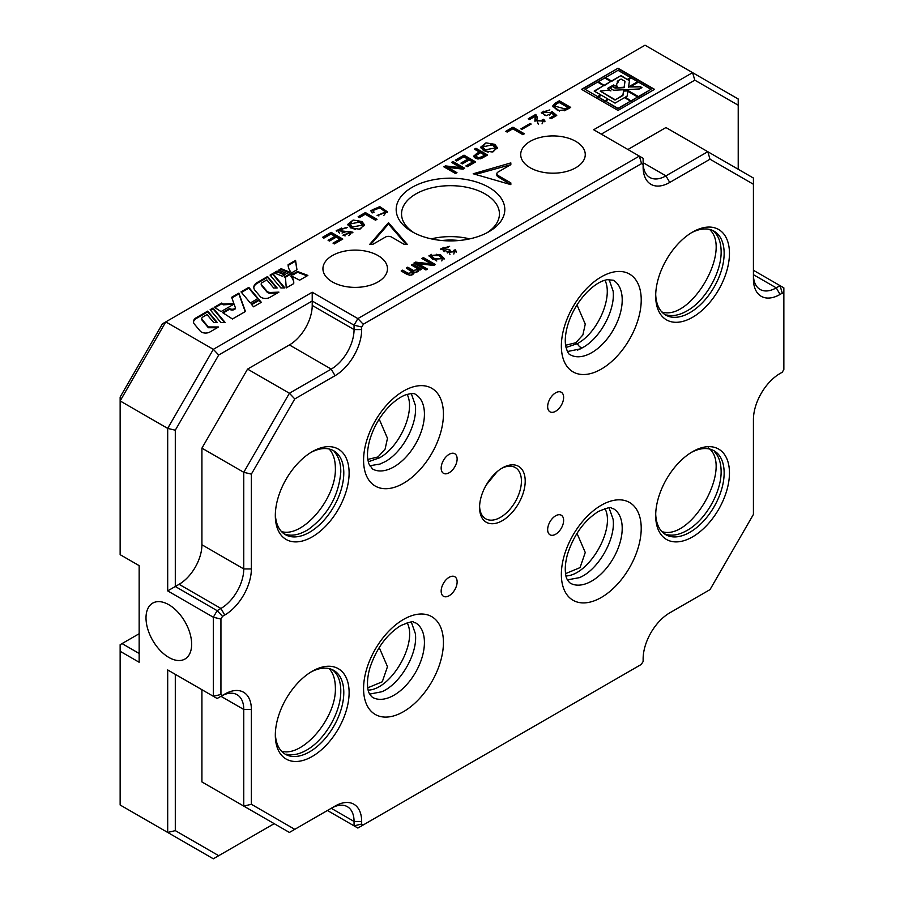 <?xml version="1.0" encoding="UTF-8"?>
<svg xmlns="http://www.w3.org/2000/svg" width="904" height="904" viewBox="0 0 904 904"><rect width="100%" height="100%" fill="white"/><g stroke="black" fill="none" stroke-linecap="round" stroke-linejoin="round"><path stroke-width="1.36" d="M217.254 322.457L207.728 311.1L196.36 317.654A9.887 5.706 0 0 0 193.467 321.7A9.887 5.706 0 0 0 194.45 324.186L200.27 331.124A5.932 3.424 0 0 0 209.807 332.05L218.587 326.977L208.372 326.943L202.18 319.564A3.955 2.283 180 0 1 201.784 318.57A3.955 2.283 180 0 1 202.948 316.954L207.05 314.592L213.649 322.445L217.254 322.457M258.092 298.456L248.803 287.382L241.006 291.879L250.306 302.964L258.092 298.456M285.528 274.466L282.466 276.24L274.014 272.827L277.065 271.064L285.528 274.466M295.563 260.386L288.116 264.68A30.024 17.334 0 0 0 288.116 264.793A30.024 17.334 0 0 0 291.585 272.872L296.964 269.765L295.563 260.386L295.563 261.154L288.139 265.448M277.166 287.98L267.561 276.545L257.267 282.489A11.865 6.848 0 0 0 253.798 287.336A11.865 6.848 0 0 0 254.984 290.32L260.194 296.535A5.932 3.424 0 0 0 269.72 297.461L278.94 292.128L270.782 292.467A3.955 2.283 180 0 1 266.94 291.19L261.516 284.726A3.164 1.831 180 0 1 261.2 283.924A3.164 1.831 180 0 1 262.126 282.636L266.872 279.89L273.686 288.014L277.166 287.98M289.619 272.104L287.133 273.539L278.681 270.126L281.167 268.691L289.619 272.104M261.324 302.309L259.052 299.608L251.267 304.106L253.527 306.806L261.324 302.309M284.331 277.11L290.173 273.731L293.009 274.093L297.54 271.482L307.868 275.426L299.631 280.183L291.043 275.81A26.713 15.424 180 0 1 293.766 282.59A26.713 15.424 180 0 1 293.71 283.607L286.263 287.913L285.472 277.777L284.331 277.11M213.039 308.027L210.135 309.71L220.836 322.468L225.164 322.479L213.039 308.027L213.039 308.806L210.575 310.23M238.859 293.122L231.639 297.292L233.853 303.495L223.311 304.038L221.627 303.066L214.372 307.258L221.039 311.586L234.068 304.072L235.402 307.789A3.3 1.91 180 0 1 232.859 309.213A3.3 1.91 180 0 1 229.548 308.501L222.531 312.558L232.441 318.988L245.436 311.473L238.859 293.122L238.859 293.89L231.865 297.936M272.793 273.528L270.07 275.098L280.861 287.947L284.862 287.913L272.793 273.528L272.793 274.307L270.511 275.618M593.679 129.747L692.577 72.648L645.027 45.2L165.782 321.892L213.333 349.339L312.219 292.241L357.86 318.592L639.32 156.098L593.679 129.747M618.02 68.252L654.541 89.338L618.02 110.424L581.509 89.338L618.02 68.252L581.86 89.541M372.12 212.948L374.087 212.282L373.069 210.462L379.861 207.909L385.477 211.943L377.115 215.57L387.454 211.807L379.782 206.632L370.934 210.575L372.12 212.948M361.928 221.503L364.583 224.972L359.453 229.175L350.786 227.932L347.825 224.339L353.125 220.045L361.928 221.503L361.928 222.825L357.973 221.344M330.988 234.023L323.847 238.147L322.468 237.356L331.158 232.339L342.797 239.063L334.378 243.933L333.011 243.131L339.893 239.164L336.322 237.108L329.44 241.074L328.084 240.294L334.966 236.317L330.988 234.023M440.576 254.792L444.226 258.499L432.756 259.301L429.004 255.527L440.576 254.792M449.616 246.34L442.768 248.736L449.231 249.47L450.361 250.318L448.938 251.9L454.407 251.696L453.503 250.453L455.243 249.753L456.328 251.549L447.164 252.374L447.344 251.504L440.621 248.984L449.616 246.34M498.104 175.534A4.305 2.486 180 0 1 496.85 173.771A4.305 2.486 180 0 1 498.104 172.02L510.839 164.664L510.839 162.912L473.199 173.771L510.839 184.642L510.839 182.89L498.104 175.534L498.104 176.845L510.839 184.642M415.964 267.652L411.456 265.053L412.936 264.205L421.603 269.211L420.292 269.968L419.083 269.268C419.185 271.437 417.456 272.398 413.896 272.138C413.58 275.053 411.32 275.81 407.128 274.432L401.173 270.997L402.63 270.149L408.088 273.302L412.687 272.443L406.303 268.025L407.772 267.188L413.433 270.454L417.784 269.528L415.964 267.652M414.009 272.748L413.896 273.347M423.366 257.595L435.355 264.51L433.717 265.46L418.021 263.652L427.434 269.087L425.908 269.968L413.93 263.053L415.546 262.115L431.264 263.911L421.852 258.476L423.366 257.595L422.993 259.132M463.854 156.844L456.701 160.98L455.322 160.177L464.012 155.16L475.662 161.884L467.244 166.754L465.865 165.952L472.747 161.985L469.187 159.929L462.306 163.895L460.938 163.115L467.82 159.138L463.854 156.844M494.782 144.324L497.449 147.793L492.307 151.996L483.651 150.753L480.691 147.16L485.979 142.866L494.782 144.324L494.782 145.646L490.827 144.165M453.017 161.511L464.667 168.234L463.085 169.15L447.83 167.398L456.972 172.675L455.492 173.534L443.841 166.811L445.412 165.907L460.69 167.647L451.537 162.37L453.017 161.511L452.678 163.025M488.906 187.365A54.33 31.369 180 0 1 488.906 231.718A54.33 31.369 180 0 1 412.077 231.718A54.33 31.369 180 0 1 412.077 187.365A54.33 31.369 180 0 1 488.906 187.365M479.154 151.895L474.419 149.16L475.956 148.279L487.595 155.002L481.662 158.358L477.459 158.934L474.611 157.68L473.798 155.985L479.154 151.895L479.154 153.217L476.34 154.844L476.34 153.522M365.227 214.259L359.487 217.57L358.12 216.779L365.397 212.576L377.036 219.299L375.499 220.192L365.227 214.259M338.209 230.554L347.249 227.367L336.231 230.463L350.944 232.238L342.955 235.187L352.933 232.204L338.209 230.554L338.209 231.876L339.542 233.096M407.308 244.419L388.483 222.678L369.668 244.419L372.708 244.419L385.443 237.063A4.305 2.486 0 0 1 391.534 237.063L404.269 244.419L407.308 244.419M378.019 255.572A32.273 18.634 180 0 1 387.477 268.748A32.273 18.634 180 0 1 355.204 287.382A32.273 18.634 180 0 1 322.931 268.748A32.273 18.634 180 0 1 342.853 251.527A32.273 18.634 180 0 1 378.019 255.572M575.803 141.386A32.273 18.634 180 0 1 585.261 154.561A32.273 18.634 180 0 1 552.988 173.195A32.273 18.634 180 0 1 520.704 154.561A32.273 18.634 180 0 1 540.637 137.34A32.273 18.634 180 0 1 575.803 141.386M554.31 115.362L549.745 117.995L551.056 118.752L556.74 115.475L552.016 111.463L550.547 112.503L543.225 112.243L549.858 109.926L541.304 112.435L546.174 115.712L551.858 113.249L554.31 115.362L554.31 116.672L550.886 118.65M555.18 103.18L552.649 106.05L557.802 110.582L566.582 109.757L570.707 107.384L559.305 100.796L555.18 103.18L555.18 104.491L552.773 106.728M543.677 119.26L542.084 120.006L543.134 121.249L536.852 120.368L537.225 117.091L535.778 114.401L528.23 118.752L529.586 119.531L535.168 116.3L534.908 120.718L545.022 121.136L543.677 119.26L544.852 121.803M531.156 124.063L530.151 123.475L520.862 128.843L521.868 129.419L531.156 124.063M524.354 133.781L512.941 127.193L505.811 131.306L507.155 132.086L512.783 128.831L522.84 134.651L524.354 133.781M120.142 397.082L162.449 323.813L165.782 321.892L120.142 400.947L120.142 554.66L139.159 565.644L139.159 662.259L120.142 651.287L120.142 805.001L167.692 832.448L167.692 669.943L213.333 696.295L213.333 617.24L167.692 590.888L167.692 428.394L120.142 400.947L120.142 397.082M120.142 651.287L120.142 644.699L122.051 643.591L139.159 653.479M312.219 451.672A52.172 30.126 -60 0 1 349.113 472.973A52.172 30.126 -60 0 1 312.219 536.874A52.172 30.126 -60 0 1 275.325 515.574A52.172 30.126 -60 0 1 312.219 451.672L312.219 451.672M312.219 756.467A52.172 30.126 120 0 0 349.113 692.566A52.172 30.126 120 0 0 312.219 671.265A52.172 30.126 120 0 0 275.325 735.167A52.172 30.126 120 0 0 312.219 756.467M555.644 515.788A11.3 6.52 120 0 0 548.265 525.744A11.3 6.52 120 0 0 549.994 534.795A11.3 6.52 120 0 0 561.294 528.275A11.3 6.52 120 0 0 561.294 515.235A11.3 6.52 120 0 0 555.644 515.788M449.152 454.305A11.3 6.52 120 0 0 441.773 464.26A11.3 6.52 120 0 0 443.502 473.312A11.3 6.52 120 0 0 454.791 466.792A11.3 6.52 120 0 0 454.791 453.74A11.3 6.52 120 0 0 449.152 454.305M449.152 577.283A11.3 6.52 120 0 0 441.773 587.227A11.3 6.52 120 0 0 443.502 596.29A11.3 6.52 120 0 0 454.791 589.758A11.3 6.52 120 0 0 454.791 576.718A11.3 6.52 120 0 0 449.152 577.283M555.644 392.822A11.3 6.52 120 0 0 548.265 402.777A11.3 6.52 120 0 0 549.994 411.828A11.3 6.52 120 0 0 561.294 405.297A11.3 6.52 120 0 0 561.294 392.257A11.3 6.52 120 0 0 555.644 392.822M479.572 507.449A32.273 18.634 -60 0 1 502.398 467.922A32.273 18.634 -60 0 1 525.213 481.097A32.273 18.634 -60 0 1 502.398 520.625A32.273 18.634 -60 0 1 479.572 507.449M753.427 279.065L753.427 184.269L710.013 159.206L669.751 182.45A37.652 21.741 -60 0 1 643.128 167.07L643.128 164.505L641.546 163.59L363.566 324.084L361.668 326.999L361.668 329.576A37.652 21.741 -60 0 1 335.045 375.691L294.783 398.935L251.368 474.125L251.368 568.932A37.652 21.741 -60 0 1 224.746 615.048L222.508 616.336L220.938 619.059L220.938 694.475L222.508 695.391L224.746 694.102A37.652 21.741 -60 0 1 251.368 709.471L251.368 804.277L294.783 829.341L335.045 806.097A37.652 21.741 -60 0 1 361.668 821.465L361.668 824.041L363.238 824.956L641.23 664.463L643.128 661.547L643.128 658.971A37.652 21.741 -60 0 1 669.751 612.856L710.013 589.611L753.427 514.41L753.427 419.614A37.652 21.741 -60 0 1 780.05 373.499L782.276 372.211L783.858 369.476L783.858 294.06L782.276 293.156L780.05 294.444A37.652 21.741 -60 0 1 753.427 279.065M692.577 232.079A52.172 30.126 120 0 0 692.566 232.079A52.172 30.126 120 0 0 655.682 295.981A52.172 30.126 120 0 0 692.577 317.281A52.172 30.126 120 0 0 729.46 253.38A52.172 30.126 120 0 0 692.577 232.079L692.577 232.079M692.577 536.874A52.172 30.126 -60 0 1 655.682 515.574A52.172 30.126 -60 0 1 692.566 451.672A52.172 30.126 -60 0 1 729.46 472.973A52.172 30.126 -60 0 1 692.577 536.874M565.599 345.238L575.803 342.752L582.877 334.955L585.261 324.095L576.989 304.942M604.934 280.161C613.375 296.693 597.917 332.751 577.328 343.633L566.006 347.498M369.679 465.763L379.996 464.046L385.104 461.684C402.721 452.124 417.625 423.965 415.354 405.286L411.309 393.59M407.139 394.359C415.738 410.992 399.862 446.791 379.544 457.819L368.256 461.786M379.205 419.128L387.477 438.293L385.093 449.141L378.019 456.938L367.815 459.424M567.441 351.543L580.458 348.854L582.888 347.498C600.459 337.926 615.375 309.812 613.138 291.133L609.07 279.404M168.833 604.731A32.273 18.634 -120 0 0 152.697 603.126A32.273 18.634 -120 0 0 146.007 617.907A32.273 18.634 -120 0 0 160.098 650.383A32.273 18.634 -120 0 0 184.97 659.027A32.273 18.634 -120 0 0 189.908 633.162A32.273 18.634 -120 0 0 168.833 604.731M167.692 590.888L175.297 586.504L217.129 610.652L220.938 608.46A32.273 18.634 120 0 0 243.764 568.932L243.764 472.306L289.404 393.251L331.237 369.103A32.273 18.634 120 0 0 354.063 329.576L354.063 325.18L312.219 301.021L218.712 355.012L175.297 430.214L175.297 586.504L179.094 584.3A32.273 18.634 120 0 0 201.92 544.773L201.92 448.158L243.764 472.306L251.368 474.125M201.92 448.158L247.56 369.103L289.404 344.944A32.273 18.634 120 0 0 312.219 305.416L312.219 292.241M738.218 169.274L738.218 105.214L694.803 80.151L601.284 134.131M669.751 182.45L665.943 175.862L643.128 162.686A32.273 18.634 120 0 0 649.806 177.455A32.273 18.634 120 0 0 665.943 175.862L707.787 151.702L665.943 127.543L627.907 149.51M710.013 159.206L707.787 151.702L753.427 178.054L753.427 184.269M694.803 80.151L692.577 72.648L738.218 98.999L738.218 105.214M218.712 355.012L213.333 349.339L167.692 428.394L175.297 430.214M604.945 508.545C615.895 528.84 588.911 575.328 566.028 575.95M565.599 573.611L580.052 567.61L585.261 552.48L576.989 533.326M497.211 471.606L486.262 484.962M479.595 506.319A29.583 17.086 120 0 0 485.708 518.794A29.583 17.086 120 0 0 515.291 501.709A29.583 17.086 120 0 0 515.291 467.549A29.583 17.086 120 0 0 501.426 468.509M369.657 694.091L381.827 691.752C400.235 684.125 418.202 653.411 415.331 633.523L411.286 621.975M407.15 622.732C418.055 643.026 391.217 689.526 368.244 690.114M379.205 647.513L387.477 666.666L382.279 681.785L367.815 687.797M567.418 579.882L579.407 577.645C598.064 570.198 615.974 539.089 613.081 519.19L609.036 507.777M218.712 855.692L213.333 858.8L167.692 832.448L175.297 830.629L218.712 855.692L274.183 823.668M780.05 294.444L776.254 287.856L753.427 274.68A32.273 18.634 120 0 0 760.117 289.449A32.273 18.634 120 0 0 776.254 287.856L780.05 285.653L753.427 270.285M327.44 810.492L354.063 825.861L354.063 821.465A32.273 18.634 120 0 0 347.373 806.696A32.273 18.634 120 0 0 331.237 808.289L354.063 821.465L361.668 821.465M167.692 669.943L175.297 674.339L175.297 830.629M251.368 709.471L243.764 709.471A32.273 18.634 120 0 0 237.074 694.701A32.273 18.634 120 0 0 220.938 696.295L243.764 709.471L243.764 806.097L201.92 781.937L247.56 808.289M201.92 689.707L201.92 781.937M294.783 829.341L289.404 832.448L243.764 806.097L251.368 804.277M782.276 293.156L780.05 285.653L783.858 287.856L783.858 294.06M363.238 824.956L357.86 828.053L354.063 825.861L361.668 824.041M222.508 695.391L217.129 698.498L213.333 696.295L220.938 694.475M220.938 619.059L213.333 617.24L217.129 610.652L222.508 616.336M224.746 694.102L220.938 696.295L224.746 694.102M335.045 806.097L331.237 808.289L335.045 806.097M442.011 240.52A43.03 24.849 180 0 1 458.972 240.52M486.906 232.825A48.952 28.261 0 0 0 499.437 213.932A48.952 28.261 0 0 0 485.109 193.953A48.952 28.261 0 0 0 431.762 187.829A48.952 28.261 0 0 0 401.546 213.932A48.952 28.261 0 0 0 414.077 232.825M469.696 238.882A48.952 28.261 0 0 0 431.298 238.882M361.668 326.999L354.063 325.18L357.86 318.592L363.238 324.276M641.546 163.59L639.32 156.098L643.128 158.29L643.128 164.505M294.783 398.935L289.404 393.251L247.56 369.103M310.863 672.079A48.409 27.945 -60 0 1 333.768 670.406A48.409 27.945 -60 0 1 343.791 692.566A48.409 27.945 -60 0 1 309.563 751.857A48.409 27.945 -60 0 1 285.359 754.252A48.409 27.945 -60 0 1 275.347 733.585M332.209 669.615C337.813 673.875 340.672 680.949 340.797 690.837L340.785 691.164C340.989 711.934 325.214 739.269 307.258 749.732C299.586 754.275 292.636 755.755 286.387 754.173M281.483 751.156C302.512 757.789 336.638 717.855 335.373 687.707C335.271 679.412 333.192 673.051 329.146 668.61M275.347 513.992A48.409 27.945 120 0 0 285.359 534.659A48.409 27.945 120 0 0 322.66 521.687A48.409 27.945 120 0 0 343.791 472.973A48.409 27.945 120 0 0 333.768 450.813A48.409 27.945 120 0 0 310.863 452.486M283.946 533.744C290.885 536.614 299.043 535.179 308.422 529.439C327.858 515.065 338.65 495.957 340.785 472.137L340.797 471.244C340.684 462.678 338.48 456.181 334.197 451.751M329.158 449.005C333.237 453.469 335.305 459.842 335.373 468.114C336.503 498.093 302.772 538.185 281.472 531.552M691.21 232.882A48.409 27.945 -60 0 1 714.115 231.209A48.409 27.945 -60 0 1 714.115 287.11A48.409 27.945 -60 0 1 665.706 315.067A48.409 27.945 -60 0 1 655.705 294.399M712.555 230.418C718.194 234.78 721.053 241.899 721.143 251.775C721.403 272.262 705.617 300.444 687.594 310.558C680 315.055 673.051 316.524 666.745 314.976M661.841 311.97C690.916 321.643 732.534 249.696 709.504 229.413M655.705 513.992A48.409 27.945 120 0 0 665.706 534.659A48.409 27.945 120 0 0 689.91 532.264A48.409 27.945 120 0 0 721.539 489.606A48.409 27.945 120 0 0 714.115 450.813A48.409 27.945 120 0 0 691.21 452.486M664.237 533.71C671.163 536.569 679.288 535.179 688.622 529.541C706.114 518.851 721.076 492.284 721.132 472.114C721.143 463.187 718.94 456.396 714.522 451.729M708.273 447.808C733.799 466.012 691.684 541.62 661.841 531.563M139.159 633.715L122.051 643.591M631.297 100.694L637.682 96.999L627.851 91.327L627.116 96.14L625.263 97.203L631.297 101.101L637.682 96.999M631.297 101.101L625.263 97.203M604.742 100.694L598.358 97.01L601.409 95.248L607.793 98.931L604.742 101.101L598.358 97.01M607.793 98.931L604.742 101.101M604.392 85.157L610.776 81.473L604.742 77.981L598.358 81.676L604.392 85.564L610.776 81.473M604.392 85.564L598.358 81.676M628.506 86.976L637.693 81.676L631.308 77.981L628.303 79.721L629.5 80.411L628.506 87.383L637.693 81.676M629.444 80.795L628.303 79.721M654.18 89.541L618.02 68.67M614.991 99.643L600.211 91.101L608.211 90.163L610.934 90.897L607.454 88.502L613.556 84.976L617.714 86.987L616.438 85.417L617.093 83.01L618.415 81.948L617.24 81.27L621.082 79.055L625.003 81.315L624.099 87.259L615.183 87.711L612.437 86.129L609.454 87.857L613.624 90.264L639.557 88.954L641.93 87.586L639.987 86.456L630.031 86.965L638.45 82.106L650.97 89.338L638.439 96.57L627.884 90.468L623.579 90.694L622.912 95.067L614.991 100.05L600.211 91.101M650.97 89.338L638.439 96.977L627.884 90.886L623.579 91.101L622.912 95.485L614.991 100.05M641.569 87.79L639.987 86.874L630.031 86.965M625.003 81.315L624.099 87.677L615.183 88.129L612.437 86.547L609.816 88.061M618.053 82.151L617.24 81.27M617.33 86.343L616.438 85.417M617.737 86.92L617.33 86.275M610.901 90.908L607.454 88.502M627.545 79.281L630.551 77.552L618.02 70.32L605.499 77.552L611.533 81.032L621.059 75.529L627.545 79.688L630.551 77.552M611.533 81.032L605.499 77.552M611.533 81.439L621.059 75.529M621.059 75.947L627.545 79.688M594.154 91.067L603.635 85.597L597.601 82.106L585.08 89.338L597.601 96.57L600.651 94.807L594.154 91.067M594.516 91.27L603.635 85.597M597.601 96.57L585.08 89.338M597.601 96.977L600.651 94.807M630.54 101.124L618.02 108.774L605.499 101.124L608.55 99.372L615.036 103.112L624.506 97.643L630.54 101.124L618.02 108.356L605.499 101.124M276.522 287.98L267.561 277.325L257.267 283.268A11.865 6.848 0 0 0 253.809 287.721M277.494 292.964L270.782 293.246A3.955 2.283 180 0 1 266.94 291.958L261.516 285.494A3.164 1.831 180 0 1 261.2 284.703A3.164 1.831 180 0 1 261.279 284.308M267.561 276.545L267.561 277.325M279.472 270.443L281.167 269.471L288.828 272.556M281.167 268.691L281.167 269.471M260.883 302.557L259.052 300.377L251.707 304.625M259.052 299.608L259.052 300.377M296.862 269.821L295.563 261.154M284.997 277.494L290.173 274.511L293.009 274.873L297.54 272.251L307.066 275.901M291.043 275.81L291.043 276.59A26.713 15.424 180 0 1 293.755 282.975M297.54 271.482L297.54 272.251M293.009 274.093L293.009 274.873M290.173 273.731L290.173 274.511M224.52 322.479L213.039 308.806M274.805 273.144L277.065 271.833L284.737 274.929M277.065 271.064L277.065 271.833M257.663 298.716L248.803 288.161L241.447 292.399M248.803 287.382L248.803 288.161M233.718 304.275L223.311 304.817L221.627 303.846L215.005 307.665M235.402 307.789L235.402 308.558A3.3 1.91 180 0 1 232.859 309.982A3.3 1.91 180 0 1 229.548 309.27L223.164 312.965M245.21 311.609L238.859 293.89M229.548 308.501L229.548 309.27M221.627 303.066L221.627 303.846M223.311 304.038L223.311 304.817M233.853 303.495L233.853 304.196M216.61 322.457L207.728 311.869L196.36 318.434A9.887 5.706 0 0 0 193.49 322.084M217.254 327.745L208.372 327.723L202.18 320.344A3.955 2.283 180 0 1 201.784 319.349A3.955 2.283 180 0 1 201.841 318.965M208.372 326.943L208.372 327.723M207.728 311.1L207.728 311.869M284.206 287.913L272.793 274.307M364.504 225.627L361.928 222.825M351.882 221.683L347.916 224.994M349.848 224.079L359.622 222.011L362.527 225.107L352.379 227.017L349.848 224.079L349.848 225.401L352.379 228.339L355.328 229.356M360.425 228.893L362.527 226.429L362.527 225.107M352.379 228.339L352.379 227.017M486.454 155.657L475.956 149.589L475.956 148.279M473.945 156.867L476.34 154.844M481.866 158.03L481.866 156.72L478.657 157.759L476.024 156.358L476.284 155.341L480.532 152.686L484.68 155.092L484.68 156.415L480.431 158.799M478.193 159.025L476.25 158.053L475.967 156.053M484.68 155.092L481.866 156.72M444.079 259.165L440.576 256.103L436.316 254.25M431.434 254.374L429.151 256.171M430.959 255.391L439.061 255.662L442.316 258.634L434.27 258.431L430.959 255.391L430.959 256.713L436.801 261.007M441.819 260.951L442.316 258.634M434.27 259.742L434.27 258.431M497.358 148.448L494.782 145.646M484.736 144.516L480.77 147.815M482.702 146.9L492.477 144.843L495.392 147.928L485.233 149.838L482.702 146.9L482.702 148.222L485.233 151.16L488.183 152.177M493.279 151.714L495.392 149.25L495.392 147.928M485.233 151.16L485.233 149.838M375.894 219.954L365.397 213.898L359.261 217.435M365.397 213.898L365.397 212.576M344.187 235.684L345.181 235.887M352.797 232.859L350.085 231.288M346.933 231.367L342.028 233.029M348.673 235.605L350.944 233.56L350.944 232.238M336.367 231.13L341.384 228.023M344.955 227.91L346.074 228.181M344.322 235.594L344.322 234.272M455.831 173.342L447.83 168.72L447.83 167.398M463.526 168.89L453.017 162.833M447.83 167.5L444.983 167.466M445.412 167.217L445.412 165.907M460.69 168.878L460.69 167.647M474.521 162.55L464.012 156.482L456.463 160.844M467.82 159.138L467.82 160.46L462.08 163.771M472.747 161.985L472.747 163.296L467.006 166.618M464.012 156.482L464.012 155.16M426.292 269.742L418.021 264.974L418.021 263.652M434.214 265.177L423.366 258.917M418.021 263.719L415.072 263.708M415.546 263.426L415.546 262.115M431.264 265.177L431.264 263.911M420.462 269.867L412.597 265.708M417.784 269.528L416.608 272.138M414.687 272.296L407.444 268.691M412.687 272.443L411.489 275.098M409.659 275.291L402.314 271.652M412.936 265.516L412.936 264.205M402.63 271.471L402.63 270.149M408.088 274.624L408.088 273.302M407.772 268.499L407.772 267.188M413.433 271.776L413.433 270.454M496.85 173.771L496.85 175.093A4.305 2.486 0 0 0 498.104 176.845M475.481 174.438L510.839 164.664M370.809 244.419L388.483 224L406.167 244.419M388.483 224L388.483 222.678M454.407 251.696L453.808 254.058M449.955 254.476L448.938 251.9M449.401 250.916L447.344 251.888M444.169 251.719L442.768 248.736M440.756 249.628L443.446 247.447M447.672 247.063L448.44 247.244M454.362 251.425L455.243 251.075L456.17 252.216M447.288 252.984L447.344 251.504M449.231 250.781L449.231 249.47M455.243 251.075L455.243 249.753M341.667 239.729L331.158 233.661L323.609 238.023M334.966 236.317L334.966 237.639L329.226 240.95M339.893 239.164L339.893 240.475L334.152 243.797M331.158 233.661L331.158 232.339M387.364 212.451L380.392 208.044M374.99 208.349L371.047 211.253M378.866 215.988L378.267 214.497M383.748 215.514L385.477 213.254L385.477 211.943M373.069 210.462L373.262 212.564M559.305 100.796L559.305 102.118L555.18 104.491M569.565 108.039L559.305 102.118M554.694 106.05L565.249 108.988L565.249 110.299L567.859 108.796L567.859 107.474L559.147 102.446L556.536 103.949L554.694 106.05L554.694 107.373L559.531 111.034M565.249 110.299L564.209 110.819M565.249 108.988L567.859 107.474M535.473 117.509L534.965 121.351M543.033 120.876L543.677 120.571M529.371 119.407L535.778 115.712L537.179 117.78M536.852 120.368L538.264 124.142M542.027 123.871L543.134 121.249M535.778 114.401L535.778 115.712M530.151 123.475L530.151 124.639M552.016 111.463L552.016 112.785L550.547 113.441L549.666 115.249M555.813 116.006L552.016 112.785M545.168 115.542L543.225 113.565L543.225 112.243M541.439 113.102L543.812 111.135M512.941 127.193L512.941 128.504L506.952 131.961M523.213 134.436L512.941 128.504M601.284 369.103A56.477 32.612 -60 0 1 566.706 319.903A56.477 32.612 -60 0 1 635.874 279.957A56.477 32.612 -60 0 1 601.284 369.103M403.5 483.29A56.477 32.612 120 0 0 438.09 394.155A56.477 32.612 120 0 0 368.922 434.089A56.477 32.612 120 0 0 403.5 483.29M403.5 619.443A56.477 32.612 -60 0 1 438.09 668.644A56.477 32.612 -60 0 1 368.922 708.578A56.477 32.612 -60 0 1 403.5 619.443M601.284 505.257A56.477 32.612 120 0 0 566.706 594.391A56.477 32.612 120 0 0 635.874 554.457A56.477 32.612 120 0 0 601.284 505.257M393.997 466.826A43.03 24.849 -60 0 1 372.482 468.95L368.809 463.718L367.826 459.526C367.035 454.226 367.657 447.751 369.725 440.101C373.454 427.445 379.861 416.303 388.935 406.664C394.686 400.867 400.11 396.992 405.207 395.025C410.936 393.296 414.371 393.093 415.512 394.415A43.03 24.849 -60 0 1 422.111 428.903A43.03 24.849 -60 0 1 393.997 466.826M591.781 352.628A43.03 24.849 120 0 0 619.895 314.716A43.03 24.849 120 0 0 613.296 280.229L606.934 279.664L602.798 280.918C597.815 282.873 592.527 286.658 586.933 292.263C577.837 301.834 571.384 312.953 567.588 325.621C565.429 333.497 564.785 340.141 565.644 345.543C567 351.362 568.537 354.436 570.266 354.763A43.03 24.849 120 0 0 591.781 352.628M201.92 544.773L243.764 568.932L251.368 568.932M577.328 343.633C579.057 346.729 580.91 348.017 582.888 347.498M372.482 697.334A43.03 24.849 120 0 0 415.512 672.486A43.03 24.849 120 0 0 415.512 622.799C411.614 623.003 417.558 618.788 400.721 625.602C386.449 634.619 376.109 648.914 369.725 668.485C367.657 676.135 367.035 682.599 367.826 687.899C368.007 691.65 369.566 694.792 372.482 697.334M613.296 508.613A43.03 24.849 -60 0 1 613.296 558.299A43.03 24.849 -60 0 1 570.266 583.148C567.339 580.605 565.791 577.464 565.61 573.712C564.808 568.413 565.441 561.938 567.497 554.288C573.893 534.727 584.221 520.433 598.504 511.404C615.341 504.601 609.398 508.816 613.296 508.613M179.094 584.3L220.938 608.46L224.746 615.048M335.045 375.691L331.237 369.103L289.404 344.944M361.668 329.576L354.063 329.576L312.219 305.416M261.516 284.726L261.516 285.494M266.94 291.19L266.94 291.958M270.782 292.467L270.782 293.246M257.267 282.489L257.267 283.268M202.18 319.564L202.18 320.344M196.36 317.654L196.36 318.434M577.611 350.085L580.458 348.854M378.222 464.679L379.985 464.046M340.785 472.137L340.797 471.21M261.2 283.924L261.2 284.703M201.784 318.57L201.784 319.349M550.547 112.503L550.547 113.814"/></g></svg>
